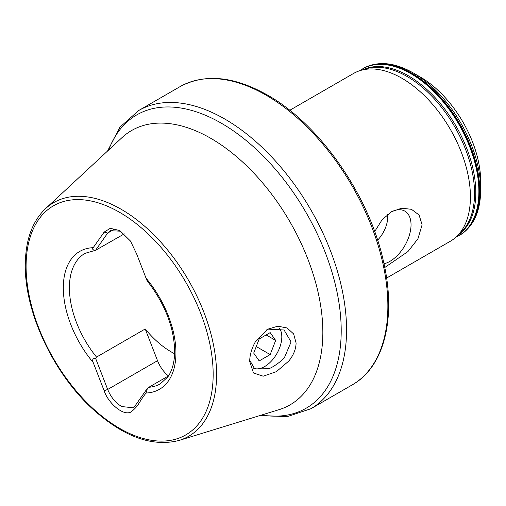 <?xml version="1.0" encoding="UTF-8"?>
<svg xmlns="http://www.w3.org/2000/svg" width="506" height="506" viewBox="0 0 506 506"><rect width="100%" height="100%" fill="white"/><g stroke="black" fill="none" stroke-linecap="round" stroke-linejoin="round"><path stroke-width="0.76" d="M255.258 342.012L267.99 329.115L277.838 326.206L287.035 327.945L293.625 333.928L296.099 342.973C295.921 349.222 293.486 355.25 288.793 361.05L276.384 371.663L263.215 376.198L253.474 372.973L249.705 361.392C249.762 355.067 251.615 348.609 255.258 342.012M249.73 360.215L254.695 368.956L268.427 368.697C271.747 368.368 282.924 360.133 284.48 357.508L291.083 341.942L284.081 330.007L268.427 329.153L266.637 329.912M174.627 353.745A75.331 43.491 60 0 1 145.222 328.97L96.526 357.084L95.596 358.305L107.689 389.462C110.89 397.216 115.577 402.915 121.75 406.552L132.888 407.766L135.368 405.445L147.455 388.241L148.815 387.28A75.331 43.491 -120 0 0 160.332 383.833L167.771 376.983C171.452 371.872 173.678 365.073 174.45 356.572L174.678 351.101C174.013 327.205 164.918 303.885 147.385 281.134M383.991 263.784A29.841 17.229 120 0 0 411.036 224.797A29.841 17.229 120 0 0 401.758 209.971A29.841 17.229 120 0 0 390.746 212.166M377.609 240.16A22.871 13.2 120 0 0 387.716 217.023A22.871 13.2 120 0 0 387.545 214.43M374.674 231.571L382.068 219.813L391.587 211.66L401.675 208.213L411.454 209.307L419.082 214.999L422.105 224.797L417.937 238.788L407.944 251.571L384.762 267.497M420.201 76.956A85.552 49.398 60 0 1 420.208 76.956A85.552 49.398 60 0 1 480.7 181.743L480.7 189.756A95.368 55.065 60 0 0 413.263 72.953L420.201 76.956L413.263 72.953C394.402 62.257 377.811 60.72 363.491 68.342A96.317 55.609 60 0 1 411.65 73.111A96.317 55.609 60 0 1 474.571 157.986A96.317 55.609 60 0 1 459.809 235.163A96.317 55.609 60 0 1 459.644 235.258M289.742 110.295L353.517 73.478A96.855 55.919 60 0 1 360.727 70.404A96.855 55.919 60 0 1 401.941 78.278A96.855 55.919 60 0 1 463.23 157.455A96.855 55.919 60 0 1 456.64 236.523A96.855 55.919 60 0 1 450.365 241.235L386.597 278.053M95.596 358.305C92.819 358.299 92.016 359.703 93.199 362.505L104.141 390.708C107.759 402.327 122.863 416.457 130.991 411.992C139.454 405.186 138.157 402.972 146.057 393.023L147.455 388.241M168.504 375.907L148.815 387.28M124.312 233.867L95.596 250.261L107.689 233.057L110.238 230.698L120.814 231.198M147.455 280.197C147.619 281.722 147.151 281.051 146.057 278.192L136.728 254.151L130.497 241.077L119.821 230.578L110.295 228.295L104.141 232.109L93.199 247.674C92.016 249.218 92.819 250.084 95.596 250.261L85.002 253.354A75.331 43.491 -120 0 0 69.404 287.838A75.331 43.491 -120 0 0 96.526 357.084M145.222 328.97L157.53 360.689A22.599 13.048 -120 0 0 168.473 375.926M279.451 328.236A24.212 13.978 -60 0 1 281.81 336.882A24.212 13.978 -60 0 1 279.508 348.103A24.212 13.978 -60 0 1 264.689 366.54A24.212 13.978 -60 0 1 253.658 368.254M259.198 338.95L270.185 332.613L275.669 340.43L270.172 354.586L259.186 360.923L253.702 353.099L259.198 338.95M256.245 346.547L270.172 354.586M266.15 334.94L275.669 340.43M363.118 69.701A95.451 55.11 60 0 1 408.304 75.748A95.451 55.11 60 0 1 469.973 157.6A95.451 55.11 60 0 1 458.442 234.803M260.185 415.47L287.168 416.659L310.899 408.74A172.185 99.41 -120 0 0 346.559 329.918A172.185 99.41 -120 0 0 224.803 119.036A172.185 99.41 -120 0 0 138.714 110.51L119.992 127.101L107.531 151.066M261.64 415.021A169.358 97.778 -120 0 0 341.208 330.696A169.358 97.778 -120 0 0 241.849 137.069A169.358 97.778 -120 0 0 108.645 150.023M179.232 440.397L278.977 409.683A158.403 91.453 -120 0 0 322.841 332.36A158.403 91.453 -120 0 0 246.814 165.987A158.403 91.453 -120 0 0 121.94 137.676L45.464 208.706C32.15 221.539 25.427 240.382 25.3 265.252C24.699 312.253 53.554 373.63 92.857 409.19C123.717 436.893 152.508 447.298 179.232 440.397A134.925 77.899 -120 0 0 216.587 374.535A134.925 77.899 -120 0 0 151.832 232.817A134.925 77.899 -120 0 0 45.464 208.706M213.165 374.351A132.281 76.374 -120 0 0 119.625 212.343A132.281 76.374 -120 0 0 26.091 266.346A132.281 76.374 -120 0 0 119.625 428.361A132.281 76.374 -120 0 0 213.165 374.351M266.112 95.191A172.185 99.41 60 0 1 378.596 246.922A172.185 99.41 60 0 1 352.201 384.895C384.573 366.799 396.584 317.249 383.428 261.254C369.076 195.215 319.672 124.312 267.453 95.058C233.911 76.147 204.766 73.351 180.016 86.659A172.185 99.41 60 0 1 266.112 95.191M360.727 70.404L366.452 68.727A95.432 55.097 60 0 1 407.058 76.482A95.432 55.097 60 0 1 467.449 154.494A95.432 55.097 60 0 1 460.953 232.406L456.64 236.523M360.013 70.619A96.241 55.565 60 0 1 410.828 73.648A96.241 55.565 60 0 1 474.426 160.978A96.241 55.565 60 0 1 456.096 237.036M359.93 70.644L363.163 68.531A96.317 55.609 60 0 1 411.321 73.3A96.317 55.609 60 0 1 474.242 158.176A96.317 55.609 60 0 1 459.48 235.353L459.809 235.163C473.565 226.574 480.529 211.438 480.7 189.756M146.057 393.023A79.638 45.976 -120 0 0 175.936 352.859A79.638 45.976 -120 0 0 146.057 278.192M93.199 247.674A79.638 45.976 -120 0 0 63.313 287.838A79.638 45.976 -120 0 0 93.199 362.505M363.327 68.436A96.317 55.609 60 0 1 363.491 68.342L363.163 68.531M157.53 360.689L107.689 389.462L104.141 390.708M113.597 229.648L107.689 233.057L104.141 232.109M267.997 329.121L267.503 329.393M310.899 408.74L352.201 384.895M456.026 237.093L459.48 235.353M138.714 110.51L180.016 86.659"/></g></svg>
